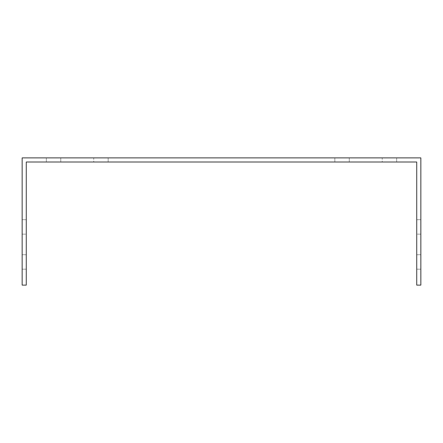 <?xml version="1.0" encoding="UTF-8"?>
<svg xmlns="http://www.w3.org/2000/svg" width="443" height="443" viewBox="0 0 443 443"><rect width="100%" height="100%" fill="white"/><g stroke="black" fill="none" stroke-linecap="round" stroke-linejoin="round"><path stroke-width="0.33" stroke-dasharray="2.21 1.66" d="M26.27 166.131L26.27 285.115L22.15 285.115L22.15 157.885L420.85 157.885L420.85 285.115L416.73 285.115L416.73 162.011L26.27 162.011L26.27 166.131M26.27 234.137L26.27 269.167L26.27 219.711L26.27 269.167L26.27 234.137L22.15 234.137L22.15 219.711L22.15 269.167L22.15 219.711L22.15 269.167L22.15 234.137L26.27 234.137M382.237 162.011L334.842 162.011L396.662 162.011L334.842 162.011L382.237 162.011L382.237 157.885L396.662 157.885L334.842 157.885L396.662 157.885L334.842 157.885L382.237 157.885L382.237 162.011M93.733 162.011L46.338 162.011L108.158 162.011L46.338 162.011L93.733 162.011L93.733 157.885L108.158 157.885L46.338 157.885L108.158 157.885L46.338 157.885L93.733 157.885L93.733 162.011M416.73 234.137L416.73 269.167L416.73 219.711L416.73 269.167L416.73 234.137L420.85 234.137L420.85 219.711L420.85 269.167L420.85 219.711L420.85 269.167L420.85 234.137L416.73 234.137M22.15 254.742L26.27 254.742L22.15 254.742M416.73 254.742L420.85 254.742L416.73 254.742M349.267 157.885L349.267 162.011L349.267 157.885M60.763 157.885L60.763 162.011L60.763 157.885M26.27 269.167L22.15 269.167L26.27 269.167M420.85 269.167L416.73 269.167L420.85 269.167M26.27 219.711L22.15 219.711L26.27 219.711M420.85 219.711L416.73 219.711L420.85 219.711M396.662 162.011L396.662 157.885L396.662 162.011M334.842 162.011L334.842 157.885L334.842 162.011M108.158 162.011L108.158 157.885L108.158 162.011M46.338 162.011L46.338 157.885L46.338 162.011"/><path stroke-width="0.66" d="M26.27 166.131L26.27 162.011L416.73 162.011L416.73 285.115L420.85 285.115L420.85 157.885L22.15 157.885L22.15 285.115L26.27 285.115L26.27 166.131"/></g></svg>
